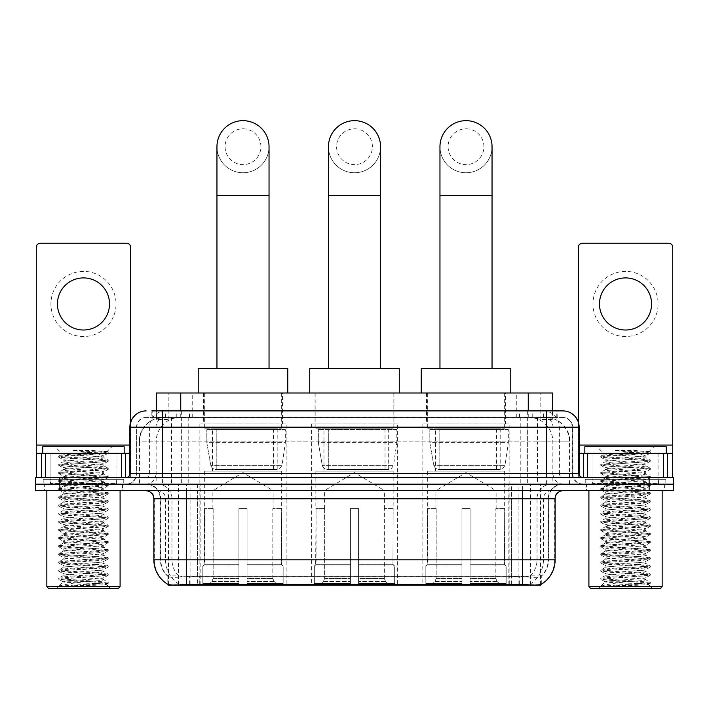 <?xml version="1.0" encoding="UTF-8"?>
<svg xmlns="http://www.w3.org/2000/svg" width="709" height="709" viewBox="0 0 709 709"><rect width="100%" height="100%" fill="white"/><g stroke="black" fill="none" stroke-linecap="round" stroke-linejoin="round"><path stroke-width="0.53" stroke-dasharray="3.54 2.66" d="M397.634 423.929L311.366 423.929L397.634 423.929L397.634 585.076L311.366 585.076L397.634 585.076M311.366 423.929L311.366 585.076M509.142 423.929L422.865 423.929L509.142 423.929L509.142 585.076L422.865 585.076L509.142 585.076M422.865 423.929L422.865 585.076M286.135 423.929L199.858 423.929L286.135 423.929L286.135 585.076L199.858 585.076L286.135 585.076M199.858 423.929L199.858 585.076M544.946 417.415L537.023 417.415L549.183 417.707C552.249 418.62 553.286 419.205 552.302 419.453L540.816 419.453L534.276 418.053L520.805 417.45L188.195 417.45L174.724 418.053L168.184 419.453L156.698 419.453L156.326 410.901M552.674 392.999L156.326 392.999M547.791 417.512A24.416 24.416 0 0 1 570.009 441.831L570.009 484.158L138.991 484.158L570.009 484.158M156.326 419.294L161.209 417.512L171.977 417.415L164.054 417.415M161.209 417.512A24.416 24.416 0 0 0 138.991 441.831L139.487 441.831L139.487 484.158M168.113 585.076L540.887 585.076M168.113 584.5L168.113 484.158L540.887 484.158L168.113 484.158M282.466 392.999L203.518 392.999L282.466 392.999L282.466 423.929L203.518 423.929L282.466 423.929M203.518 392.999L203.518 423.929M505.482 392.999L426.534 392.999L505.482 392.999L505.482 423.929L426.534 423.929L505.482 423.929M426.534 392.999L426.534 423.929M393.974 392.999L315.026 392.999L393.974 392.999L393.974 423.929L315.026 423.929L393.974 423.929M315.026 392.999L315.026 423.929M552.674 410.901L552.302 419.453L552.302 392.999M171.977 417.415L537.023 417.415M122.941 484.158L43.993 484.158L122.941 484.158L122.941 490.663L43.993 490.663L122.941 490.663M43.993 484.158L43.993 490.663M665.007 484.158L586.059 484.158L665.007 484.158L665.007 490.663L586.059 490.663L665.007 490.663M586.059 484.158L586.059 490.663M123.756 479.275L43.178 479.275L123.756 479.275L123.756 484.158L43.178 484.158L123.756 484.158M43.178 479.275L43.178 484.158M665.822 479.275L585.244 479.275L665.822 479.275L665.822 484.158L585.244 484.158L665.822 484.158M585.244 479.275L585.244 484.158M186.432 576.444L522.568 576.444C532.76 577.64 538.92 577.64 541.047 576.444A21.979 21.979 0 0 0 548.615 559.844L197.625 559.844L197.625 584.34C188.284 584.828 182 584.721 178.765 584.012L167.705 584.11L167.953 576.444C170.063 577.64 176.222 577.64 186.432 576.444L186.432 498.808L160.385 498.808L555.129 498.808M541.295 584.11L541.295 575.965A21.979 21.642 90 0 0 548.217 559.844L548.615 498.808A14.65 14.65 0 0 1 563.265 484.158L145.735 484.158L563.265 484.158M167.953 576.444A21.979 21.979 0 0 1 160.385 559.844L160.385 498.808C159.516 489.91 154.633 485.027 145.735 484.158M522.568 490.663L145.735 490.663L522.568 490.663M592.564 484.158L658.493 484.158L592.564 484.158L592.564 479.275L658.493 479.275L592.564 479.275M658.493 484.158L658.493 479.275M50.507 484.158L116.436 484.158L50.507 484.158L50.507 479.275L116.436 479.275L50.507 479.275M116.436 484.158L116.436 479.275M649.134 490.663L35.45 490.663L35.45 484.158L673.55 484.158L673.55 490.663L649.134 490.663L649.134 484.158L673.55 484.158M555.129 559.844L554.633 559.844A28.484 28.05 90 0 1 541.295 584.101L530.235 584.012C527.026 584.721 520.734 584.828 511.375 584.34L197.625 584.34M541.295 575.965L530.235 575.832C527.026 576.878 520.743 577.046 511.375 576.32L197.625 576.32C188.275 577.046 181.991 576.878 178.765 575.832L167.705 575.974A21.979 21.642 -90 0 1 160.783 559.844L548.615 559.844L548.615 498.808L186.432 498.808L186.432 484.158M162.423 410.901L546.577 410.901M151.841 417.415L557.159 417.415L151.841 417.415L151.841 410.901L165.622 410.901A16.28 16.032 -90 0 0 149.59 427.181L149.59 473.577L129.862 473.577M562.857 417.415L146.143 417.415L562.857 417.415A9.766 9.766 0 0 1 572.624 427.181L572.624 473.577L149.59 473.577A4.068 4.006 90 0 1 145.584 477.644L583.206 477.644L145.584 477.644M129.862 427.181L572.624 427.181L136.376 427.181L136.376 473.577A10.582 10.582 0 0 1 125.794 484.158L583.206 484.158L125.794 484.158M658.085 453.228L592.972 453.228L658.085 453.228L658.085 477.644L592.972 477.644L658.085 477.644L658.085 484.158L592.972 484.158L658.085 484.158M592.972 453.228L592.972 484.158M116.028 453.228L50.915 453.228L116.028 453.228L116.028 477.644L50.915 477.644L116.028 477.644L116.028 484.158L50.915 484.158L116.028 484.158M50.915 453.228L50.915 484.158M59.866 490.663L59.866 484.158L35.45 484.158L35.45 477.644L673.55 477.644M59.866 477.644L59.866 484.158L649.134 484.158L649.134 477.644M557.159 417.415L557.159 410.901L152.213 410.901L152.213 417.415M527.354 410.901L527.354 427.181L578.641 427.181A16.28 16.032 90 0 0 562.609 410.901L165.622 410.901M83.467 271.396A32.552 32.552 0 0 0 50.915 303.957A32.552 32.552 0 0 0 83.467 336.509A32.552 32.552 0 0 0 116.028 303.957A32.552 32.552 0 0 0 83.467 271.396M83.467 330.004A26.047 26.047 0 0 1 57.429 303.957A26.047 26.047 0 0 1 83.467 277.91A26.047 26.047 0 0 1 109.514 303.957A26.047 26.047 0 0 1 83.467 330.004M50.915 477.644L116.028 477.644L50.915 477.644M129.862 453.228L130.678 453.228L130.678 477.644L36.265 477.644L36.265 247.308A4.068 4.068 0 0 1 40.333 243.24L126.61 243.24A4.068 4.068 0 0 1 130.678 247.308L130.678 453.228L36.265 453.228M130.678 422.103L130.678 477.644L36.265 477.644M120.096 490.663L46.847 490.663L120.096 490.663M44.401 484.158L122.542 484.158L44.401 484.158L44.401 490.663L122.542 490.663L44.401 490.663M122.542 484.158L122.542 490.663M116.843 484.158L50.1 484.158L116.843 484.158A0.815 0.815 0 0 1 116.028 483.343L50.915 483.343L116.028 483.343L116.028 454.044A0.815 0.815 0 0 1 116.843 453.228L50.1 453.228L116.843 453.228M50.1 484.158A0.815 0.815 0 0 0 50.915 483.343L50.915 454.044A0.815 0.815 0 0 0 50.1 453.228M124.164 453.228L42.779 453.228L124.164 453.228M58.891 586.219C62.738 584.854 70.927 583.383 83.467 581.779L63.119 581.779C61.311 582.701 107.343 583.56 106.385 584.367C107.901 585.005 82.501 585.643 67.869 586.219L58.891 586.219L104.905 582.966L108.131 582.186L62.038 578.899L58.812 578.119L108.22 574.148L95.848 572.792L62.038 570.763L58.812 569.983L108.22 566.012L95.848 564.656L62.038 562.618L58.812 561.838L108.22 557.877L95.848 556.521L62.038 554.482L58.812 553.702L108.22 549.732L58.714 545.664L108.22 541.596L58.714 537.528L108.22 533.46L58.714 529.384L108.22 525.316L58.714 521.248L108.22 517.18L58.714 513.112L108.22 509.044L58.714 504.968L108.22 500.9L58.714 496.832L108.22 492.764L58.714 488.696L108.22 484.619L58.714 480.551L108.22 476.483L58.714 472.416L108.22 468.348L58.714 464.28L108.22 460.203L95.848 458.847L62.038 456.818L58.714 456.135L62.321 454.052C60.442 453.14 108.185 452.289 107.201 451.473L91.071 450.445L72.513 450.445C84.601 451.801 93.872 453.273 100.332 454.85L71.937 454.85L62.321 454.052L54.983 446.714L111.96 446.714L54.983 446.714M58.812 456.038L104.905 452.741L108.22 452.067L107.165 451.403L111.96 446.714M67.869 586.219L108.131 583.41L106.359 584.438L110.329 588.337L56.614 588.337L63.119 581.779C61.878 580.432 105.065 579.067 103.815 577.711C105.065 576.355 61.878 574.999 63.119 573.643C61.878 572.287 105.065 570.931 103.815 569.575C105.065 568.219 61.878 566.863 63.119 565.507C61.878 564.151 105.065 562.786 103.815 561.439C105.065 560.083 61.878 558.719 63.119 557.363C61.878 556.016 105.065 554.651 103.815 553.295C105.065 551.939 61.878 550.583 63.119 549.227C61.878 547.871 105.065 546.515 103.815 545.159C105.065 543.803 61.878 542.438 63.119 541.091C61.878 539.735 105.065 538.37 103.815 537.014C105.065 535.667 61.878 534.302 63.119 532.946C61.878 531.59 105.065 530.235 103.815 528.879C105.065 527.523 61.878 526.167 63.119 524.811C61.878 523.455 105.065 522.09 103.815 520.743C105.065 519.387 61.878 518.022 63.119 516.666C61.878 515.319 105.065 513.954 103.815 512.598C105.065 511.242 61.878 509.886 63.119 508.53C61.878 507.174 105.065 505.818 103.815 504.462C105.065 503.106 61.878 501.75 63.119 500.394C61.878 499.039 105.065 497.674 103.815 496.327C105.065 494.971 61.878 493.606 63.119 492.25C61.878 490.903 105.065 489.538 103.815 488.182C105.065 486.826 61.878 485.47 63.119 484.114C61.878 482.758 105.065 481.402 103.815 480.046C105.065 478.69 61.878 477.325 63.119 475.978C61.878 474.622 105.065 473.257 103.815 471.902C105.065 470.554 61.878 469.19 63.119 467.834C61.878 466.478 105.065 465.122 103.815 463.766L103.815 465.804L108.131 468.241M108.131 583.41L104.905 582.63L71.095 580.6L58.714 579.235L108.22 575.167L58.714 571.099L108.22 567.032L58.714 562.964L108.22 558.896L58.714 554.819L108.22 550.751L58.714 546.683L108.22 542.615L58.714 538.548L108.22 534.471L58.714 530.403L108.22 526.335L58.714 522.267L108.131 518.297L104.905 517.517L71.095 515.487L58.714 514.131L108.22 510.055L58.812 506.093L62.038 505.313L95.848 503.275L108.22 501.919L58.714 497.851L108.22 493.783L58.714 489.706L108.22 485.638L58.714 481.571L108.22 477.503L58.714 473.435L108.131 469.464L103.815 471.902L103.815 473.94C105.065 472.584 61.878 471.228 63.119 469.872C61.878 468.516 105.065 467.16 103.815 465.804C105.065 464.448 61.878 463.083 63.119 461.736L58.812 464.173M108.131 469.464L104.905 468.684L71.095 466.646L58.714 465.29L108.131 461.329L103.815 463.766C105.065 462.41 61.878 461.054 63.119 459.698L63.119 461.736C61.878 460.38 105.065 459.015 103.815 457.659L108.131 460.106M108.131 461.329L104.905 460.549L58.812 457.261L63.119 459.698C61.878 458.342 105.065 456.986 103.815 455.63L103.815 457.659C104.631 456.738 84.327 455.754 71.937 454.85M108.131 477.6L103.815 480.046L103.815 482.076C105.065 480.729 61.878 479.364 63.119 478.008C61.878 476.652 105.065 475.296 103.815 473.94L108.131 476.377M58.812 465.396L63.234 467.967L63.119 469.872L58.812 472.309M108.131 485.745L103.815 488.182L103.815 490.22C105.065 488.864 61.878 487.5 63.119 486.152C61.878 484.796 105.065 483.432 103.815 482.076L108.131 484.522M58.812 473.532L63.234 476.102L63.119 478.008L58.812 480.454M108.131 493.881L103.815 496.327L103.815 498.356C105.065 497 61.878 495.644 63.119 494.288C61.878 492.932 105.065 491.576 103.815 490.22L108.131 492.658M58.812 481.677L63.234 484.238L63.119 486.152L58.812 488.59M108.131 502.025L103.815 504.462L103.815 506.501C105.065 505.145 61.878 503.78 63.119 502.424C61.878 501.077 105.065 499.712 103.815 498.356L108.131 500.802M58.812 489.813L63.234 492.383L63.119 494.288L58.812 496.725M108.131 510.161L103.815 512.598L103.815 514.637C105.065 513.281 61.878 511.925 63.119 510.569C61.878 509.213 105.065 507.848 103.815 506.501L108.131 508.938M58.812 497.948L63.234 500.519L63.119 502.424L58.812 504.87M108.131 518.297L103.815 520.743L103.815 522.772C105.065 521.416 61.878 520.06 63.119 518.704C61.878 517.348 105.065 515.992 103.815 514.637L108.131 517.074M58.812 506.093L63.234 508.654L63.119 510.569L58.812 513.006M108.131 526.441L103.815 528.879L103.815 530.917C105.065 529.561 61.878 528.196 63.119 526.84C61.878 525.493 105.065 524.128 103.815 522.772L108.131 525.218M58.812 514.229L63.234 516.799L63.119 518.704L58.812 521.142M108.131 534.577L103.815 537.014L103.815 539.053C105.065 537.697 61.878 536.341 63.119 534.985C61.878 533.629 105.065 532.264 103.815 530.917L108.131 533.354M58.812 522.373L63.234 524.935L63.119 526.84L58.812 529.286M108.131 542.713L103.815 545.159L103.815 547.188C105.065 545.841 61.878 544.477 63.119 543.121C61.878 541.765 105.065 540.409 103.815 539.053L108.131 541.49M58.812 530.509L63.234 533.079L63.119 534.985L58.812 537.422M108.131 550.858L103.815 553.295L103.815 555.333C105.065 553.977 61.878 552.612 63.119 551.265C61.878 549.909 105.065 548.544 103.815 547.188L108.131 549.635M58.812 538.645L63.234 541.215L63.119 543.121L58.812 545.567M108.131 558.993L103.815 561.439L103.815 563.469C105.065 562.113 61.878 560.757 63.119 559.401C61.878 558.045 105.065 556.689 103.815 555.333L108.131 557.77M58.812 546.79L63.234 549.351L63.119 551.265L58.812 553.702M108.131 567.138L103.815 569.575L103.815 571.605C105.065 570.258 61.878 568.893 63.119 567.537C61.878 566.181 105.065 564.825 103.815 563.469L108.131 565.906M58.812 554.925L63.234 557.496L63.119 559.401L58.812 561.838M108.131 575.274L103.815 577.711L103.815 579.749C105.065 578.393 61.878 577.029 63.119 575.681C61.878 574.325 105.065 572.961 103.815 571.605L108.131 574.051M58.812 563.061L63.234 565.631L63.119 567.537L58.812 569.983M83.467 581.779C95.83 581.105 102.61 580.423 103.815 579.749L108.131 582.186M58.812 571.206L63.234 573.767L63.119 575.681L58.812 578.119M58.812 457.261L62.038 456.472L108.131 453.184L103.709 455.754L100.332 454.85M56.614 588.337L110.329 588.337M63.119 581.779L58.812 579.342M42.779 446.714L124.164 446.714M46.847 586.706L120.096 586.706M48.469 588.337L118.465 588.337M108.131 451.961L91.071 450.445M108.131 453.184L104.905 452.404L72.513 450.445M242.992 172.757A26.047 26.047 0 0 0 269.039 146.71A26.047 26.047 0 0 1 242.992 172.757A26.047 26.047 0 0 0 269.039 146.71A26.047 26.047 0 0 0 242.992 120.663A26.047 26.047 0 0 0 216.954 146.71A26.047 26.047 0 0 0 242.992 172.757A26.047 26.047 0 0 1 216.954 146.71M242.992 128.808A17.902 17.902 0 0 1 260.903 146.71A17.902 17.902 0 0 1 242.992 164.612A17.902 17.902 0 0 1 225.09 146.71A17.902 17.902 0 0 1 242.992 128.808M216.954 368.583L269.039 368.583L216.954 368.583M212.877 508.575L212.877 490.663L273.107 490.663L242.992 472.575L212.877 490.663L273.107 490.663L273.107 508.575M272.832 578.509L272.832 508.575L272.832 578.509L274.037 581.389L277.76 585.076L247.069 585.076L281.526 585.076L247.069 585.076L247.069 583.454L283.157 583.454L247.069 583.454L247.069 566.03L283.157 566.03L247.069 566.03L247.069 564.727L281.854 564.727L247.069 564.727L247.069 585.076L281.526 585.076L283.157 583.454L283.157 566.03L281.438 564.727L281.659 508.575L281.438 564.727L283.157 566.03L283.157 583.454L281.526 585.076L277.76 585.076L274.037 581.389L272.832 578.509L247.069 578.509L247.069 585.076L247.069 508.575L247.069 578.509L272.832 578.509M238.924 508.575L247.069 508.575L238.924 508.575L238.924 564.727L204.547 564.727L238.924 564.727L238.924 508.575L238.924 578.509L238.924 508.575L247.069 508.575L247.069 564.727L247.069 508.575L238.924 508.575M213.161 508.575L213.161 578.509L211.956 581.389L208.233 585.076L238.924 585.076L238.924 578.509L238.924 585.076L204.467 585.076L238.924 585.076L238.924 583.454L238.924 585.076L204.467 585.076L202.827 583.454L238.924 583.454L202.827 583.454L202.827 566.03L238.924 566.03L238.924 583.454L238.924 566.03L202.827 566.03L204.139 564.727L238.924 564.727L238.924 566.03L238.924 564.727L204.139 564.727L204.547 508.575L204.547 564.727L202.827 566.03L202.827 583.454L204.467 585.076L208.233 585.076L211.956 581.389L213.161 578.509L213.161 508.575L204.334 508.575L213.161 508.575M204.334 471.13L281.659 471.13L204.334 471.13L204.334 508.575M281.659 471.13L281.659 508.575M212.47 428.812L273.514 428.812L212.47 428.812L212.47 471.13L273.514 471.13L212.47 471.13M273.514 428.812L273.514 471.13M204.334 392.999L281.659 392.999L204.334 392.999L204.334 428.812L281.659 428.812L204.334 428.812M281.659 392.999L281.659 428.812M287.757 392.999L198.228 392.999L287.757 392.999M198.228 368.583L287.757 368.583M281.438 508.575L272.832 508.575L281.438 508.575M285.319 429.627L206.824 429.627L285.319 429.627L285.319 442.646L206.824 442.646L206.824 429.627L206.824 442.646L210.75 465.326C211.716 468.117 213.737 469.509 216.803 469.509L277.184 469.509L216.812 469.509L216.812 429.627L216.803 469.509C213.746 469.518 211.725 468.126 210.75 465.326L206.824 442.646L285.319 442.646L282.022 465.326L210.75 465.326L282.022 465.326C279.913 468.844 278.309 470.244 277.184 469.509L277.184 429.627L216.812 429.627L277.184 429.627M354.5 172.757A26.047 26.047 0 0 0 380.547 146.71A26.047 26.047 0 0 1 354.5 172.757A26.047 26.047 0 0 0 380.547 146.71A26.047 26.047 0 0 0 354.5 120.663A26.047 26.047 0 0 0 328.453 146.71A26.047 26.047 0 0 0 354.5 172.757A26.047 26.047 0 0 1 328.453 146.71M354.5 128.808A17.902 17.902 0 0 1 372.402 146.71A17.902 17.902 0 0 1 354.5 164.612A17.902 17.902 0 0 1 336.598 146.71A17.902 17.902 0 0 1 354.5 128.808M328.453 368.583L380.547 368.583L328.453 368.583M324.385 508.575L324.385 490.663L384.615 490.663L354.5 472.575L324.385 490.663L384.615 490.663L384.615 508.575M384.34 578.509L384.34 508.575L384.34 578.509L385.536 581.389L389.259 585.076L358.568 585.076L393.025 585.076L358.568 585.076L358.568 583.454L394.665 583.454L358.568 583.454L358.568 566.03L394.665 566.03L358.568 566.03L358.568 564.727L393.353 564.727L358.568 564.727L358.568 585.076L393.025 585.076L394.665 583.454L394.665 566.03L392.946 564.727L393.158 508.575L392.946 564.727L394.665 566.03L394.665 583.454L393.025 585.076L389.259 585.076L385.536 581.389L384.34 578.509L358.568 578.509L358.568 585.076L358.568 508.575L358.568 578.509L384.34 578.509M350.432 508.575L358.568 508.575L350.432 508.575L350.432 564.727L316.054 564.727L350.432 564.727L350.432 508.575L350.432 578.509L350.432 508.575L358.568 508.575L358.568 564.727L358.568 508.575L350.432 508.575M324.66 508.575L324.66 578.509L323.464 581.389L319.741 585.076L350.432 585.076L350.432 578.509L350.432 585.076L315.975 585.076L350.432 585.076L350.432 583.454L350.432 585.076L315.975 585.076L314.335 583.454L350.432 583.454L314.335 583.454L314.335 566.03L350.432 566.03L350.432 583.454L350.432 566.03L314.335 566.03L315.647 564.727L350.432 564.727L350.432 566.03L350.432 564.727L315.647 564.727L316.054 508.575L316.054 564.727L314.335 566.03L314.335 583.454L315.975 585.076L319.741 585.076L323.464 581.389L324.66 578.509L324.66 508.575L315.842 508.575L324.66 508.575M315.842 471.13L393.158 471.13L315.842 471.13L315.842 508.575M393.158 471.13L393.158 508.575M323.978 428.812L385.022 428.812L323.978 428.812L323.978 471.13L385.022 471.13L323.978 471.13M385.022 428.812L385.022 471.13M315.842 392.999L393.158 392.999L315.842 392.999L315.842 428.812L393.158 428.812L315.842 428.812M393.158 392.999L393.158 428.812M399.264 392.999L309.736 392.999L399.264 392.999M309.736 368.583L399.264 368.583M392.946 508.575L384.34 508.575L392.946 508.575M396.827 429.627L318.332 429.627L396.827 429.627L396.827 442.646L318.332 442.646L318.332 429.627L318.332 442.646L322.249 465.326C323.224 468.117 325.236 469.509 328.311 469.509L388.683 469.509L328.311 469.509L328.311 429.627L328.311 469.509C325.254 469.518 323.233 468.126 322.249 465.326L318.332 442.646L396.827 442.646L393.522 465.326L322.249 465.326L393.522 465.326C391.421 468.844 389.808 470.244 388.692 469.509L328.302 469.509L388.692 469.509M466.008 172.757A26.047 26.047 0 0 0 492.046 146.71A26.047 26.047 0 0 1 466.008 172.757A26.047 26.047 0 0 0 492.046 146.71A26.047 26.047 0 0 0 466.008 120.663A26.047 26.047 0 0 0 439.961 146.71A26.047 26.047 0 0 0 466.008 172.757A26.047 26.047 0 0 1 439.961 146.71M466.008 128.808A17.902 17.902 0 0 1 483.91 146.71A17.902 17.902 0 0 1 466.008 164.612A17.902 17.902 0 0 1 448.097 146.71A17.902 17.902 0 0 1 466.008 128.808M439.961 368.583L492.046 368.583L439.961 368.583M435.893 508.575L435.893 490.663L496.123 490.663L466.008 472.575L435.893 490.663L496.123 490.663L496.123 508.575M495.839 578.509L495.839 508.575L495.839 578.509L497.044 581.389L500.767 585.076L470.076 585.076L504.533 585.076L470.076 585.076L470.076 583.454L506.173 583.454L470.076 583.454L470.076 566.03L506.173 566.03L470.076 566.03L470.076 564.727L504.861 564.727L470.076 564.727L470.076 585.076L504.533 585.076L506.173 583.454L506.173 566.03L504.454 564.727L504.666 508.575L504.454 564.727L506.173 566.03L506.173 583.454L504.533 585.076L500.767 585.076L497.044 581.389L495.839 578.509L470.076 578.509L470.076 585.076L470.076 508.575L470.076 578.509L495.839 578.509M461.931 508.575L470.076 508.575L461.931 508.575L461.931 564.727L427.562 564.727L461.931 564.727L461.931 508.575L461.931 578.509L461.931 508.575L470.076 508.575L470.076 564.727L470.076 508.575L461.931 508.575M436.168 508.575L436.168 578.509L434.963 581.389L431.24 585.076L461.931 585.076L461.931 578.509L461.931 585.076L427.474 585.076L461.931 585.076L461.931 583.454L461.931 585.076L427.474 585.076L425.843 583.454L461.931 583.454L425.843 583.454L425.843 566.03L461.931 566.03L461.931 583.454L461.931 566.03L425.843 566.03L427.146 564.727L461.931 564.727L461.931 566.03L461.931 564.727L427.146 564.727L427.562 508.575L427.562 564.727L425.843 566.03L425.843 583.454L427.474 585.076L431.24 585.076L434.963 581.389L436.168 578.509L436.168 508.575L427.341 508.575L436.168 508.575M427.341 471.13L504.666 471.13L427.341 471.13L427.341 508.575M504.666 471.13L504.666 508.575M435.486 428.812L496.53 428.812L435.486 428.812L435.486 471.13L496.53 471.13L435.486 471.13M496.53 428.812L496.53 471.13M427.341 392.999L504.666 392.999L427.341 392.999L427.341 428.812L504.666 428.812L427.341 428.812M504.666 392.999L504.666 428.812M510.772 392.999L421.243 392.999L510.772 392.999M421.243 368.583L510.772 368.583M504.454 508.575L495.839 508.575L504.454 508.575M508.326 429.627L429.831 429.627L508.326 429.627L508.326 442.646L429.831 442.646L429.831 429.627L429.831 442.646L433.757 465.326C434.723 468.117 436.744 469.509 439.819 469.509L500.191 469.509L439.819 469.509L439.819 429.627L439.819 469.509C436.753 469.518 434.732 468.126 433.757 465.326L429.831 442.646L508.326 442.646L505.03 465.326L433.757 465.326L505.03 465.326C502.929 468.844 501.316 470.244 500.199 469.509L500.191 429.627L439.819 429.627L500.191 429.627M625.533 271.396A32.552 32.552 0 0 0 592.972 303.957A32.552 32.552 0 0 0 625.533 336.509A32.552 32.552 0 0 0 658.085 303.957A32.552 32.552 0 0 0 625.533 271.396M625.533 330.004A26.047 26.047 0 0 1 599.486 303.957A26.047 26.047 0 0 1 625.533 277.91A26.047 26.047 0 0 1 651.571 303.957A26.047 26.047 0 0 1 625.533 330.004M592.972 477.644L658.085 477.644L592.972 477.644M672.735 445.084L672.735 453.228L578.322 453.228L578.322 477.644L672.735 477.644L578.322 477.644L578.322 247.308A4.068 4.068 0 0 1 582.39 243.24L668.667 243.24A4.068 4.068 0 0 1 672.735 247.308L672.735 445.084L578.322 445.084L578.322 453.228L579.138 453.228M578.322 422.103L578.322 445.084L579.138 445.084M662.153 490.663L588.904 490.663L662.153 490.663M586.458 484.158L664.599 484.158L586.458 484.158L586.458 490.663L664.599 490.663L586.458 490.663M664.599 484.158L664.599 490.663M658.9 484.158L592.157 484.158L658.9 484.158A0.815 0.815 0 0 1 658.085 483.343L592.972 483.343L658.085 483.343L658.085 454.044A0.815 0.815 0 0 1 658.9 453.228L592.157 453.228L658.9 453.228M592.157 484.158A0.815 0.815 0 0 0 592.972 483.343L592.972 454.044A0.815 0.815 0 0 0 592.157 453.228M666.221 453.228L584.836 453.228L666.221 453.228M600.957 586.219C604.795 584.854 612.984 583.383 625.533 581.779L605.185 581.779C603.368 582.701 649.4 583.56 648.451 584.367C649.958 585.005 624.567 585.643 609.926 586.219L600.957 586.219L646.962 582.966L650.188 582.186L604.095 578.899L600.869 578.119L650.286 574.148L637.905 572.792L604.095 570.763L600.869 569.983L650.286 566.012L637.905 564.656L604.095 562.618L600.869 561.838L650.286 557.877L637.905 556.521L604.095 554.482L600.869 553.702L650.286 549.732L600.78 545.664L650.286 541.596L600.78 537.528L650.286 533.46L600.78 529.384L650.286 525.316L600.78 521.248L650.286 517.18L600.78 513.112L650.286 509.044L600.78 504.968L650.286 500.9L600.78 496.832L650.286 492.764L600.78 488.696L650.286 484.619L600.78 480.551L650.286 476.483L600.78 472.416L650.286 468.348L600.78 464.28L650.286 460.203L637.905 458.847L604.095 456.818L600.78 456.135L604.378 454.052C602.499 453.14 650.242 452.289 649.258 451.473L633.137 450.445L614.57 450.445C626.659 451.801 635.929 453.273 642.398 454.85L613.994 454.85L604.378 454.052L597.04 446.714L654.017 446.714L597.04 446.714M600.869 456.038L646.962 452.741L650.286 452.067L649.231 451.403L654.017 446.714M609.926 586.219L650.188 583.41L648.416 584.438L652.386 588.337L598.671 588.337L605.185 581.779C603.935 580.432 647.122 579.067 645.881 577.711C647.122 576.355 603.935 574.999 605.185 573.643C603.935 572.287 647.122 570.931 645.881 569.575C647.122 568.219 603.935 566.863 605.185 565.507C603.935 564.151 647.122 562.786 645.881 561.439C647.122 560.083 603.935 558.719 605.185 557.363C603.935 556.016 647.122 554.651 645.881 553.295C647.122 551.939 603.935 550.583 605.185 549.227C603.935 547.871 647.122 546.515 645.881 545.159C647.122 543.803 603.935 542.438 605.185 541.091C603.935 539.735 647.122 538.37 645.881 537.014C647.122 535.667 603.935 534.302 605.185 532.946C603.935 531.59 647.122 530.235 645.881 528.879C647.122 527.523 603.935 526.167 605.185 524.811C603.935 523.455 647.122 522.09 645.881 520.743C647.122 519.387 603.935 518.022 605.185 516.666C603.935 515.319 647.122 513.954 645.881 512.598C647.122 511.242 603.935 509.886 605.185 508.53C603.935 507.174 647.122 505.818 645.881 504.462C647.122 503.106 603.935 501.75 605.185 500.394C603.935 499.039 647.122 497.674 645.881 496.327C647.122 494.971 603.935 493.606 605.185 492.25C603.935 490.903 647.122 489.538 645.881 488.182C647.122 486.826 603.935 485.47 605.185 484.114C603.935 482.758 647.122 481.402 645.881 480.046C647.122 478.69 603.935 477.325 605.185 475.978C603.935 474.622 647.122 473.257 645.881 471.902C647.122 470.554 603.935 469.19 605.185 467.834C603.935 466.478 647.122 465.122 645.881 463.766L645.881 465.804L650.188 468.241M650.188 583.41L646.962 582.63L613.152 580.6L600.78 579.235L650.286 575.167L600.78 571.099L650.286 567.032L600.78 562.964L650.286 558.896L600.78 554.819L650.286 550.751L600.78 546.683L650.286 542.615L600.78 538.548L650.286 534.471L600.78 530.403L650.286 526.335L600.78 522.267L650.286 518.199L600.78 514.131L650.286 510.055L600.869 506.093L604.095 505.313L637.905 503.275L650.286 501.919L600.78 497.851L650.286 493.783L600.78 489.706L650.286 485.638L600.78 481.571L650.286 477.503L600.78 473.435L650.188 469.464L645.881 471.902L645.881 473.94C647.122 472.584 603.935 471.228 605.185 469.872C603.935 468.516 647.122 467.16 645.881 465.804C647.122 464.448 603.935 463.083 605.185 461.736L600.869 464.173M650.188 469.464L646.962 468.684L613.152 466.646L600.78 465.29L650.188 461.329L645.881 463.766C647.122 462.41 603.935 461.054 605.185 459.698L605.185 461.736C603.935 460.38 647.122 459.015 645.881 457.659L650.188 460.106M650.188 461.329L646.962 460.549L600.869 457.261L605.185 459.698C603.935 458.342 647.122 456.986 645.881 455.63L645.881 457.659C646.697 456.738 626.384 455.754 613.994 454.85M650.188 477.6L645.881 480.046L645.881 482.076C647.122 480.729 603.935 479.364 605.185 478.008C603.935 476.652 647.122 475.296 645.881 473.94L650.188 476.377M600.869 465.396L605.291 467.967L605.185 469.872L600.869 472.309M650.188 485.745L645.881 488.182L645.881 490.22C647.122 488.864 603.935 487.5 605.185 486.152C603.935 484.796 647.122 483.432 645.881 482.076L650.188 484.522M600.869 473.532L605.291 476.102L605.185 478.008L600.869 480.454M650.188 493.881L645.881 496.327L645.881 498.356C647.122 497 603.935 495.644 605.185 494.288C603.935 492.932 647.122 491.576 645.881 490.22L650.188 492.658M600.869 481.677L605.291 484.238L605.185 486.152L600.869 488.59M650.188 502.025L645.881 504.462L645.881 506.501C647.122 505.145 603.935 503.78 605.185 502.424C603.935 501.077 647.122 499.712 645.881 498.356L650.188 500.802M600.869 489.813L605.291 492.383L605.185 494.288L600.869 496.725M650.188 510.161L645.881 512.598L645.881 514.637C647.122 513.281 603.935 511.925 605.185 510.569C603.935 509.213 647.122 507.848 645.881 506.501L650.188 508.938M600.869 497.948L605.291 500.519L605.185 502.424L600.869 504.87M650.188 518.297L645.881 520.743L645.881 522.772C647.122 521.416 603.935 520.06 605.185 518.704C603.935 517.348 647.122 515.992 645.881 514.637L650.188 517.074M600.869 506.093L605.291 508.654L605.185 510.569L600.869 513.006M650.188 526.441L645.881 528.879L645.881 530.917C647.122 529.561 603.935 528.196 605.185 526.84C603.935 525.493 647.122 524.128 645.881 522.772L650.188 525.218M600.869 514.229L605.291 516.799L605.185 518.704L600.869 521.142M650.188 534.577L645.881 537.014L645.881 539.053C647.122 537.697 603.935 536.341 605.185 534.985C603.935 533.629 647.122 532.264 645.881 530.917L650.188 533.354M600.869 522.373L605.291 524.935L605.185 526.84L600.869 529.286M650.188 542.713L645.881 545.159L645.881 547.188C647.122 545.841 603.935 544.477 605.185 543.121C603.935 541.765 647.122 540.409 645.881 539.053L650.188 541.49M600.869 530.509L605.291 533.079L605.185 534.985L600.869 537.422M650.188 550.858L645.881 553.295L645.881 555.333C647.122 553.977 603.935 552.612 605.185 551.265C603.935 549.909 647.122 548.544 645.881 547.188L650.188 549.635M600.869 538.645L605.291 541.215L605.185 543.121L600.869 545.567M650.188 558.993L645.881 561.439L645.881 563.469C647.122 562.113 603.935 560.757 605.185 559.401C603.935 558.045 647.122 556.689 645.881 555.333L650.188 557.77M600.869 546.79L605.291 549.351L605.185 551.265L600.869 553.702M650.188 567.138L645.881 569.575L645.881 571.605C647.122 570.258 603.935 568.893 605.185 567.537C603.935 566.181 647.122 564.825 645.881 563.469L650.188 565.906M600.869 554.925L605.291 557.496L605.185 559.401L600.869 561.838M650.188 575.274L645.881 577.711L645.881 579.749C647.122 578.393 603.935 577.029 605.185 575.681C603.935 574.325 647.122 572.961 645.881 571.605L650.188 574.051M600.869 563.061L605.291 565.631L605.185 567.537L600.869 569.983M625.533 581.779C637.887 581.105 644.667 580.423 645.881 579.749L650.188 582.186M600.869 571.206L605.291 573.767L605.185 575.681L600.869 578.119M600.869 457.261L604.095 456.472L650.188 453.184L645.766 455.754L642.398 454.85M598.671 588.337L652.386 588.337M605.185 581.779L600.869 579.342M584.836 446.714L666.221 446.714M588.904 586.706L662.153 586.706M590.535 588.337L660.531 588.337M650.188 451.961L633.137 450.445M650.188 453.184L646.962 452.404L614.57 450.445M216.803 469.509L277.184 469.509L216.803 469.509M156.698 419.453L156.698 392.999M159.817 417.707A24.416 24.044 -90 0 0 139.487 441.831L570.009 441.831L537.449 441.831L537.449 484.158M569.513 484.158L569.513 441.831A24.416 24.044 90 0 0 549.183 417.707M171.551 417.415L171.551 441.831L138.991 441.831L138.991 484.158M168.45 585.076L168.45 484.158M520.805 417.45L520.805 484.158M534.276 418.053A24.416 24.044 90 0 1 552.86 441.831L552.86 484.158M188.195 417.45L188.195 484.158M174.724 418.053A24.416 24.044 -90 0 0 156.14 441.831L156.14 484.158M537.449 417.415L537.449 441.831L171.551 441.831L171.551 484.158M200.142 585.076L200.142 484.158M178.5 585.076L178.5 484.158M508.858 585.076L508.858 484.158M530.5 585.076L530.5 484.158M540.55 585.076L540.55 484.158M518.908 584.278L518.908 484.158M190.092 584.278L190.092 484.158M180.742 417.468L180.742 410.901M168.184 419.453L168.184 392.999M192.228 417.468L192.228 392.999M516.772 417.468L516.772 392.999M540.816 419.453L540.816 392.999M528.258 417.468L528.258 410.901M189.684 584.278L189.684 576.231M511.375 584.34L511.375 498.808L548.217 498.808A14.65 14.428 -90 0 1 562.645 484.158M530.235 584.012A28.484 28.05 90 0 0 543.44 559.844L153.871 559.844M153.871 498.808L197.625 498.808L197.625 490.663M167.705 584.101A28.484 28.05 -90 0 1 154.367 559.844L154.367 498.808A8.136 8.012 90 0 0 146.355 490.663M157.549 490.663A8.136 8.012 90 0 1 165.56 498.808L165.56 559.844A28.484 28.05 -90 0 0 178.765 584.012M562.645 490.663A8.136 8.012 -90 0 0 554.633 498.808L554.633 559.844L543.44 559.844L543.44 498.808A8.136 8.012 -90 0 1 551.451 490.663M178.765 575.832A21.979 21.642 -90 0 1 171.977 559.844L197.625 559.844L197.625 576.32M511.375 576.32L511.375 490.663M530.235 575.832A21.979 21.642 90 0 0 537.023 559.844L537.023 498.808A14.65 14.428 -90 0 1 551.451 484.158M157.549 484.158A14.65 14.428 90 0 1 171.977 498.808L171.977 559.844L160.783 559.844L160.783 498.808A14.65 14.428 90 0 0 146.355 484.158M522.568 576.444L522.568 484.158M197.625 484.158L197.625 559.844L197.625 498.808L511.375 498.808L511.375 484.158M509.266 584.278L509.266 576.231M199.734 584.278L199.734 576.231M530.908 583.897L530.908 575.655M540.958 583.897L540.958 575.655M178.092 583.897L178.092 575.655M168.042 583.897L168.042 575.655M519.316 584.278L519.316 576.231M176.257 417.415L176.257 410.901M146.143 417.415C141.889 417.61 138.867 419.648 137.085 423.512L136.376 427.181L136.376 473.577L546.577 473.577L546.577 417.415M181.646 410.901L181.646 473.577L136.766 473.577A10.582 10.422 90 0 1 126.353 484.158M546.577 484.158L546.577 473.577L572.624 473.577C573.253 480.002 576.78 483.529 583.206 484.158M579.138 473.577L578.641 473.577L578.641 427.181L579.138 427.181M146.391 410.901A16.28 16.032 -90 0 0 130.359 427.181L130.359 473.577A4.068 4.006 90 0 1 126.353 477.644M543.378 410.901A16.28 16.032 90 0 1 559.41 427.181L559.41 473.577L527.354 473.577L527.354 477.644M582.647 477.644A4.068 4.006 -90 0 1 578.641 473.577L559.41 473.577A4.068 4.006 -90 0 0 563.416 477.644M146.391 417.415A9.766 9.616 -90 0 0 136.766 427.181L527.354 427.181L527.354 473.577L181.646 473.577L181.646 477.644M181.646 417.415L181.646 484.158M165.622 417.415A9.766 9.616 -90 0 0 155.998 427.181L155.998 473.577A10.582 10.422 90 0 1 145.584 484.158M162.423 417.415L162.423 484.158M562.609 417.415A9.766 9.616 90 0 1 572.234 427.181L572.234 473.577A10.582 10.422 -90 0 0 582.647 484.158M543.378 417.415A9.766 9.616 90 0 1 553.002 427.181L553.002 473.577A10.582 10.422 -90 0 0 563.416 484.158M527.354 417.415L527.354 484.158M165.419 417.415L165.419 410.901M189.463 417.415L189.463 410.901M519.537 417.415L519.537 410.901M543.581 417.415L543.581 410.901M556.787 417.415L556.787 410.901M532.743 417.415L532.743 410.901M129.862 445.084L36.265 445.084M130.616 477.644L130.616 453.228M116.028 454.044L50.915 454.044L116.028 454.044M269.039 195.542L216.954 195.542M213.161 578.509L238.924 578.509L213.161 578.509M274.037 581.389L247.069 581.389L274.037 581.389M211.956 581.389L238.924 581.389L211.956 581.389M380.547 195.542L328.453 195.542M324.66 578.509L350.432 578.509L324.66 578.509M385.536 581.389L358.568 581.389L385.536 581.389M323.464 581.389L350.432 581.389L323.464 581.389M492.046 195.542L439.961 195.542M436.168 578.509L461.931 578.509L436.168 578.509M497.044 581.389L470.076 581.389L497.044 581.389M434.963 581.389L461.931 581.389L434.963 581.389M578.384 453.228L578.384 477.644M658.085 454.044L592.972 454.044L658.085 454.044M540.887 584.5L540.887 484.158M108.22 582.293L108.22 583.312M58.714 578.225L58.714 579.235M108.22 574.148L108.22 575.167M58.714 570.08L58.714 571.099M108.22 566.012L108.22 567.032M58.714 561.945L58.714 562.964M108.22 557.877L108.22 558.896M58.714 553.809L58.714 554.819M108.22 549.732L108.22 550.751M58.714 545.664L58.714 546.683M108.22 541.596L108.22 542.615M58.714 537.528L58.714 538.548M108.22 533.46L108.22 534.471M58.714 529.384L58.714 530.403M108.22 525.316L108.22 526.335M58.714 521.248L58.714 522.267M108.22 517.18L108.22 518.199M58.714 513.112L58.714 514.131M108.22 509.044L108.22 510.055M58.714 504.968L58.714 505.987M108.22 500.9L108.22 501.919M58.714 496.832L58.714 497.851M108.22 492.764L108.22 493.783M58.714 488.696L58.714 489.706M108.22 484.619L108.22 485.638M58.714 480.551L58.714 481.571M108.22 476.483L108.22 477.503M58.714 472.416L58.714 473.435M108.22 468.348L108.22 469.358M58.714 464.28L58.714 465.29M108.22 460.203L108.22 461.222M58.714 456.135L58.714 457.154M108.22 452.067L108.22 453.086M388.683 469.509L388.683 429.627M650.286 582.293L650.286 583.312M600.78 578.225L600.78 579.235M650.286 574.148L650.286 575.167M600.78 570.08L600.78 571.099M650.286 566.012L650.286 567.032M600.78 561.945L600.78 562.964M650.286 557.877L650.286 558.896M600.78 553.809L600.78 554.819M650.286 549.732L650.286 550.751M600.78 545.664L600.78 546.683M650.286 541.596L650.286 542.615M600.78 537.528L600.78 538.548M650.286 533.46L650.286 534.471M600.78 529.384L600.78 530.403M650.286 525.316L650.286 526.335M600.78 521.248L600.78 522.267M650.286 517.18L650.286 518.199M600.78 513.112L600.78 514.131M650.286 509.044L650.286 510.055M600.78 504.968L600.78 505.987M650.286 500.9L650.286 501.919M600.78 496.832L600.78 497.851M650.286 492.764L650.286 493.783M600.78 488.696L600.78 489.706M650.286 484.619L650.286 485.638M600.78 480.551L600.78 481.571M650.286 476.483L650.286 477.503M600.78 472.416L600.78 473.435M650.286 468.348L650.286 469.358M600.78 464.28L600.78 465.29M650.286 460.203L650.286 461.222M600.78 456.135L600.78 457.154M650.286 452.067L650.286 453.086"/><path stroke-width="1.06" d="M156.326 410.901L156.326 392.999L552.674 392.999L552.674 410.901M540.887 584.5L540.887 585.076L168.113 585.076L168.113 584.5M153.871 559.844L186.432 559.844L186.432 498.808L153.871 498.808L153.871 559.844A28.484 28.484 0 0 0 167.953 584.42C170.063 585.244 176.222 585.244 186.432 584.42L522.568 584.42C532.769 585.244 538.929 585.244 541.047 584.42A28.484 28.484 0 0 0 555.129 559.844L555.129 498.808A8.136 8.136 0 0 1 563.265 490.663M59.866 477.644L673.55 477.644L673.55 484.158L35.45 484.158L35.45 490.663L59.866 490.663L59.866 484.158L35.45 484.158L35.45 477.644L59.866 477.644L59.866 484.158L673.55 484.158L673.55 490.663L59.866 490.663M152.213 410.901L557.159 410.901M151.841 410.901L162.423 410.901L162.423 427.181L129.862 427.181L129.862 473.577A4.068 4.068 0 0 1 125.794 477.644M146.143 410.901A16.28 16.28 0 0 0 129.862 427.181M562.857 410.901A16.28 16.28 0 0 1 579.138 427.181L546.577 427.181L546.577 410.901L562.609 410.901M579.138 427.181L579.138 473.577C579.377 476.049 580.733 477.405 583.206 477.644M673.55 477.644L673.55 484.158M83.467 277.91A26.047 26.047 0 0 0 57.429 303.957A26.047 26.047 0 0 0 83.467 330.004A26.047 26.047 0 0 0 109.514 303.957A26.047 26.047 0 0 0 83.467 277.91M121.523 477.644L121.523 453.228L45.42 453.228L45.42 477.644M130.678 422.103L130.678 247.308A4.068 4.068 0 0 0 126.61 243.24L40.333 243.24A4.068 4.068 0 0 0 36.265 247.308L36.265 453.228L45.42 453.228M121.523 453.228L129.862 453.228M36.265 477.644L36.265 453.228M118.465 588.337L48.469 588.337L46.847 586.706L120.096 586.706L118.465 588.337M46.847 490.663L46.847 586.706M120.096 490.663L120.096 586.706M124.164 453.228L124.164 446.714L42.779 446.714L42.779 453.228M216.954 368.583L216.954 146.71A26.047 26.047 0 0 1 242.992 120.663A26.047 26.047 0 0 1 269.039 146.71A26.047 26.047 0 0 0 242.992 120.663M269.039 368.583L269.039 146.71M287.757 392.999L287.757 368.583L198.228 368.583L198.228 392.999M328.453 368.583L328.453 146.71A26.047 26.047 0 0 1 354.5 120.663A26.047 26.047 0 0 1 380.547 146.71A26.047 26.047 0 0 0 354.5 120.663M380.547 368.583L380.547 146.71M399.264 392.999L399.264 368.583L309.736 368.583L309.736 392.999M439.961 368.583L439.961 146.71A26.047 26.047 0 0 1 466.008 120.663A26.047 26.047 0 0 1 492.046 146.71A26.047 26.047 0 0 0 466.008 120.663M492.046 368.583L492.046 146.71M510.772 392.999L510.772 368.583L421.243 368.583L421.243 392.999M625.533 277.91A26.047 26.047 0 0 0 599.486 303.957A26.047 26.047 0 0 0 625.533 330.004A26.047 26.047 0 0 0 651.571 303.957A26.047 26.047 0 0 0 625.533 277.91M663.58 477.644L663.58 453.228L587.477 453.228L587.477 477.644M672.735 477.644L672.735 453.228L672.735 477.644M663.58 453.228L672.735 453.228L672.735 247.308A4.068 4.068 0 0 0 668.667 243.24L582.39 243.24A4.068 4.068 0 0 0 578.322 247.308L578.322 422.103M579.138 453.228L587.477 453.228M660.531 588.337L590.535 588.337L588.904 586.706L662.153 586.706L660.531 588.337M588.904 490.663L588.904 586.706M662.153 490.663L662.153 586.706M666.221 453.228L666.221 446.714L584.836 446.714L584.836 453.228M518.908 585.076L518.908 584.278M190.092 585.076L190.092 584.278M180.742 410.901L180.742 392.999M528.258 410.901L528.258 392.999M522.568 490.663L522.568 498.808L186.432 498.808L186.432 490.663M555.129 498.808L522.568 498.808L522.568 559.844L555.129 559.844M522.568 584.42L522.568 559.844L186.432 559.844L186.432 584.42M649.134 490.663L649.134 477.644M162.423 477.644L162.423 473.577L579.138 473.577M129.862 473.577L162.423 473.577L162.423 427.181L546.577 427.181L546.577 477.644M129.862 445.084L36.265 445.084M125.528 453.228L125.528 477.644M36.327 453.228L36.327 477.644M41.414 477.644L41.414 453.228M216.954 195.542L269.039 195.542M328.453 195.542L380.547 195.542M439.961 195.542L492.046 195.542M672.735 445.084L579.138 445.084M672.673 477.644L672.673 453.228M667.586 453.228L667.586 477.644M583.472 477.644L583.472 453.228M153.871 498.808C153.392 493.863 150.68 491.151 145.735 490.663"/></g></svg>
